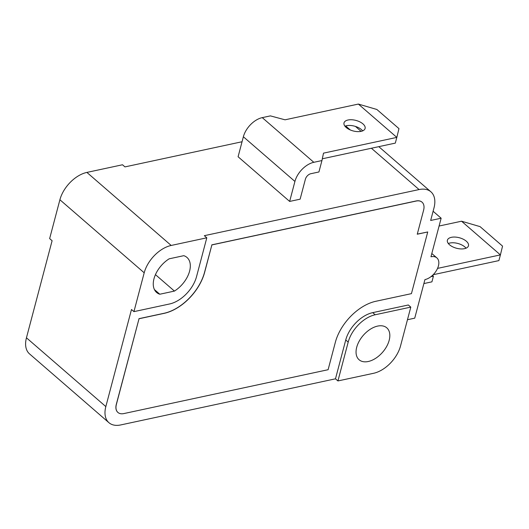 <?xml version="1.0" encoding="UTF-8"?>
<svg xmlns="http://www.w3.org/2000/svg" width="529" height="529" viewBox="0 0 529 529"><rect width="100%" height="100%" fill="white"/><g stroke="black" fill="none" stroke-linecap="round" stroke-linejoin="round"><path stroke-width="0.79" d="M433.172 274.716L498.9 260.599L500.408 254.892L461.539 221.208L480.048 226.617L502.55 246.117L500.408 254.892L437.549 268.388M423.874 283.57L431.922 281.845L433.43 276.131L430.963 276.66M466.029 248.194A10.904 5.442 14.8 0 0 464.799 246.911A10.904 5.442 14.8 0 0 448.321 243.512M439.083 226.028L461.539 221.208M432.524 275.344L433.43 276.131M466.307 241.198A10.904 5.442 -165.2 0 1 468.469 245.78A10.904 5.442 -165.2 0 1 456.54 248.253A10.904 5.442 -165.2 0 1 447.389 240.212A10.904 5.442 -165.2 0 1 455.132 237.071A10.904 5.442 -165.2 0 1 466.307 241.198M337.932 380.94L373.547 373.295A27.263 16.558 130.9 0 0 400.532 345.953L410.795 307.118L375.18 314.768A27.263 16.558 130.9 0 0 348.194 342.111L337.932 380.94L335.479 378.817L120.744 424.932A27.263 16.558 -49.1 0 1 108.928 422.691A27.263 16.558 -49.1 0 1 105.833 406.589L131.483 309.505L133.936 311.634L169.551 303.983A27.263 16.558 130.9 0 0 196.537 276.641L206.799 237.805L204.339 235.676L419.074 189.561A27.263 16.558 -49.1 0 1 430.89 191.802A27.263 16.558 -49.1 0 1 433.992 207.904L430.672 220.467L441.146 218.219L430.956 256.77A13.628 8.279 -49.1 0 1 436.868 257.887A13.628 8.279 -49.1 0 1 436.815 269.869A13.628 8.279 -49.1 0 1 424.926 279.61L414.736 318.16L407.462 319.721M294.924 181.44L289.647 201.43L300.122 199.182L305.398 179.192A5.455 3.313 130.9 0 1 310.801 173.724L318.927 171.971L321.943 160.558L313.816 162.304A19.084 11.592 130.9 0 0 294.924 181.44L243.366 136.766A19.084 11.592 -49.1 0 1 262.258 117.63L270.385 115.884L285.038 119.812L358.364 104.068L376.873 109.483L398.965 128.626L396.829 137.395L358.364 104.068M321.943 160.558L323.503 153.145L396.829 137.395L395.322 143.108L322.379 158.773M362.934 123.879A10.904 5.442 -165.2 0 1 365.096 128.468A10.904 5.442 -165.2 0 1 353.16 130.941A10.904 5.442 -165.2 0 1 344.009 122.893A10.904 5.442 -165.2 0 1 351.759 119.752A10.904 5.442 -165.2 0 1 362.934 123.879M289.647 201.43L238.09 156.756L243.366 136.766M362.649 130.875A10.904 5.442 14.8 0 0 361.426 129.592A10.904 5.442 14.8 0 0 344.941 126.2M206.799 237.805L171.184 245.456A27.263 16.558 130.9 0 0 144.199 272.799L133.936 311.634M242.051 141.746L124.963 166.893L122.503 164.77L86.888 172.414A27.263 16.558 130.9 0 0 59.903 199.757L49.647 238.592L52.1 240.721L26.45 337.806A27.263 16.558 130.9 0 0 29.545 353.908L108.928 422.691M328.106 369.711L123.846 413.579A13.628 8.279 -49.1 0 1 117.934 412.461A13.628 8.279 -49.1 0 1 116.387 404.407L139.021 318.749L164.162 313.347A40.892 24.837 130.9 0 0 204.637 272.336L211.878 244.92L416.138 201.053A13.628 8.279 -49.1 0 1 422.049 202.177A13.628 8.279 -49.1 0 1 423.597 210.225L417.255 234.215L427.736 231.96L411.436 293.641L375.821 301.285A40.892 24.837 130.9 0 0 335.346 342.303L328.106 369.711M117.894 412.428A13.628 8.279 -49.1 0 1 117.855 412.389A13.628 8.279 -49.1 0 1 116.307 404.341L139.021 318.749M138.942 318.676L164.076 313.28A40.892 24.837 130.9 0 0 204.558 272.263L211.878 244.92M211.798 244.854L416.059 200.98A13.628 8.279 -49.1 0 1 421.963 202.104A13.628 8.279 -49.1 0 1 422.003 202.138M417.282 234.116L427.736 231.96M410.795 307.118L408.335 304.988L372.727 312.639A27.263 16.558 -49.1 0 0 345.741 339.982L335.479 378.817M441.146 218.219L433.106 211.256M154.415 289.568L159.798 294.23A23.17 14.071 -49.1 0 1 156.61 292.464A23.17 14.071 -49.1 0 1 169.154 258.82L183.781 255.679A23.17 14.071 -49.1 0 1 186.962 257.438A23.17 14.071 -49.1 0 1 174.425 291.089L159.798 294.23M155.447 274.637L174.425 291.089M356.705 347.282A21.127 12.835 -49.1 0 1 370.161 329.329A21.127 12.835 -49.1 0 1 386.778 327.828A21.127 12.835 -49.1 0 1 382.639 352.202A21.127 12.835 -49.1 0 1 359.105 359.766A21.127 12.835 -49.1 0 1 356.705 347.282M313.816 162.304L262.258 117.63M171.184 245.456L86.888 172.414M419.074 189.561L371.391 148.246M350.291 129.962L345.649 125.942M105.833 406.589L26.45 337.806M144.199 272.799L59.903 199.757M348.194 342.111L345.741 339.982M375.18 314.768L372.727 312.639M436.868 257.887L431.816 253.517M361.122 131.351L355.442 126.424M430.89 191.802L378.79 146.659"/></g></svg>
